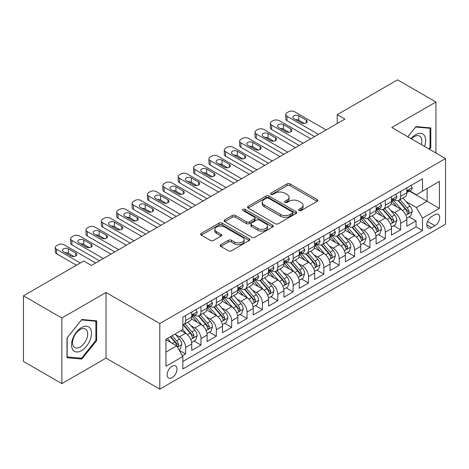 <?xml version="1.0" encoding="UTF-8"?>
<svg xmlns="http://www.w3.org/2000/svg" width="469" height="469" viewBox="0 0 469 469"><rect width="100%" height="100%" fill="white"/><g stroke="black" fill="none" stroke-linecap="round" stroke-linejoin="round"><path stroke-width="0.7" d="M299.029 210.558A1.495 0.862 0 0 0 301.139 210.558L317.161 201.307A2.134 1.231 0 0 0 317.789 200.433A2.134 1.231 0 0 0 317.161 199.565L290.018 183.889A2.134 1.231 0 0 0 287.005 183.889L270.982 193.14A1.495 0.862 0 0 0 270.543 193.75A1.495 0.862 0 0 0 270.982 194.359A1.495 0.862 0 0 0 273.093 194.359L275.168 193.164A6.824 3.94 0 0 1 284.818 193.164L287.081 194.471A6.824 3.94 0 0 1 289.08 197.256A6.824 3.94 0 0 1 287.081 200.04L285.005 201.236A1.495 0.862 0 0 0 284.566 201.846A1.495 0.862 0 0 0 285.005 202.456A1.495 0.862 0 0 0 287.116 202.456L289.191 201.26A6.824 3.94 0 0 1 298.841 201.26L301.104 202.567A6.824 3.94 0 0 1 303.103 205.352A6.824 3.94 0 0 1 301.104 208.136L299.029 209.338A1.495 0.862 0 0 0 298.595 209.948A1.495 0.862 0 0 0 299.029 210.558L299.029 209.338M172.088 377.639A6.953 4.016 120 0 0 176.631 371.512A6.953 4.016 120 0 0 175.564 365.937A6.953 4.016 120 0 0 172.088 366.283A6.953 4.016 120 0 0 167.544 372.409A6.953 4.016 120 0 0 168.611 377.979A6.953 4.016 120 0 0 172.088 377.639M220.805 244.66A2.134 1.231 0 0 0 220.178 245.533A2.134 1.231 0 0 0 220.805 246.401L228.421 250.798A2.134 1.231 0 0 0 231.434 250.798L249.227 240.527A2.134 1.231 0 0 0 249.854 239.653A2.134 1.231 0 0 0 249.227 238.785L222.083 223.115A2.134 1.231 0 0 0 219.07 223.115L201.277 233.386A2.134 1.231 0 0 0 200.65 234.26A2.134 1.231 0 0 0 201.277 235.127L210.475 240.439A2.134 1.231 0 0 0 213.489 240.439L221.104 236.042A2.134 1.231 0 0 0 221.731 235.174A2.134 1.231 0 0 0 221.104 234.301L216.543 231.668A5.704 3.295 0 0 1 214.872 229.341A5.704 3.295 0 0 1 218.396 226.298A5.704 3.295 0 0 1 224.61 227.008L242.479 237.326A5.704 3.295 0 0 1 244.15 239.653A5.704 3.295 0 0 1 240.632 242.696A5.704 3.295 0 0 1 234.412 241.986L231.434 240.263A2.134 1.231 0 0 0 228.421 240.263L220.805 244.66L220.805 246.401M106.029 292.486L61.855 317.988L23.45 295.81L23.45 361.447L61.855 383.624L106.029 358.123L159.8 389.164L159.8 323.528L106.029 292.486L106.029 358.123M435.947 153.011L435.947 102.008L391.779 127.509L445.55 158.551L159.8 323.528M435.947 102.008L397.542 79.836L337.24 114.647L337.24 123.517M23.45 295.81L83.752 260.999L91.432 265.431L344.92 119.079L337.24 114.647M275.315 223.725A2.134 1.231 0 0 0 278.334 223.725L296.127 213.448A2.134 1.231 0 0 0 296.754 212.58A2.134 1.231 0 0 0 296.127 211.707L268.983 196.036A2.134 1.231 0 0 0 265.97 196.036L248.171 206.313A2.134 1.231 0 0 0 247.55 207.181A2.134 1.231 0 0 0 248.171 208.054L275.315 223.725M243.569 210.88A1.495 0.862 0 0 1 245.082 211.085L245.082 209.315L272.677 225.249A2.134 1.231 0 0 1 273.304 226.117A2.134 1.231 0 0 1 272.677 226.99L254.884 237.261A2.134 1.231 0 0 1 251.865 237.261L224.721 221.591L224.721 219.85A2.134 1.231 0 0 0 224.1 220.717A2.134 1.231 0 0 0 224.721 221.591M224.721 219.85L232.337 215.453A2.134 1.231 0 0 1 235.356 215.453L246.366 221.808A2.134 1.231 0 0 0 249.379 221.808L254.433 218.888A2.134 1.231 0 0 0 255.054 218.021A2.134 1.231 0 0 0 254.433 217.147L242.971 210.534A1.495 0.862 0 0 1 242.532 209.924A1.495 0.862 0 0 1 243.452 209.127A1.495 0.862 0 0 1 245.082 209.315M182.418 355.795L185.607 353.954L179.234 350.273M175.605 334.608L179.463 336.836A8.688 5.018 60 0 1 185.607 347.476L191.751 343.929L191.751 350.407L200.972 345.084L193.978 341.051M190.965 325.738L194.823 327.966A8.688 5.018 60 0 1 200.972 338.612L207.116 335.059L207.116 341.538L216.332 336.214L209.344 332.181M206.331 316.868L210.188 319.096A8.688 5.018 60 0 1 216.332 329.742L222.476 326.19L222.476 332.668L231.698 327.344L224.704 323.311M221.696 307.998L225.554 310.226A8.688 5.018 60 0 1 231.698 320.872L237.842 317.32L237.842 323.798L247.057 318.474L240.069 314.441M237.056 299.128L240.914 301.356A8.688 5.018 60 0 1 247.057 312.002L253.207 308.45L253.207 314.928L262.423 309.604L255.435 305.571M252.422 290.258L256.279 292.486A8.688 5.018 60 0 1 262.423 303.132L268.567 299.58L268.567 306.058L277.783 300.735L270.795 296.701M267.781 281.388L271.639 283.616A8.688 5.018 60 0 1 277.783 294.262L283.933 290.71L283.933 297.188L293.148 291.865L286.16 287.831M283.147 272.518L287.005 274.746A8.688 5.018 60 0 1 293.148 285.392L299.292 281.846L299.292 288.318L308.514 282.995L301.52 278.961M298.507 263.648L302.364 265.876A8.688 5.018 60 0 1 308.514 276.522L314.658 272.976L314.658 279.448L323.874 274.125L316.886 270.091M313.872 254.778L317.73 257.006A8.688 5.018 60 0 1 323.874 267.652L330.018 264.106L330.018 270.578L339.239 265.255L332.245 261.221M329.238 245.908L333.09 248.136A8.688 5.018 60 0 1 339.239 258.782L345.383 255.236L345.383 261.708L354.599 256.385L347.611 252.351M344.598 237.038L348.455 239.266A8.688 5.018 60 0 1 354.599 249.913L360.743 246.366L360.743 252.838L369.965 247.515L362.971 243.481M359.963 228.169L363.821 230.396A8.688 5.018 60 0 1 369.965 241.043L376.109 237.496L376.109 243.968L385.325 238.645L378.336 234.611M375.323 219.299L379.181 221.526A8.688 5.018 60 0 1 385.325 232.173L391.474 228.626L391.474 235.098L400.69 229.775L400.69 223.303A8.688 5.018 -120 0 0 394.546 212.656L390.689 210.429M393.702 225.741L400.69 229.775M191.751 343.929A8.688 5.018 -120 0 0 185.607 333.289L180.999 330.627M207.116 335.059A8.688 5.018 -120 0 0 200.972 324.419L191.469 318.932M222.476 326.19A8.688 5.018 -120 0 0 216.332 315.549L206.835 310.062M237.842 317.32A8.688 5.018 -120 0 0 231.698 306.679L222.195 301.192M253.207 308.45A8.688 5.018 -120 0 0 247.057 297.809L237.56 292.322M268.567 299.58A8.688 5.018 -120 0 0 262.423 288.939L252.92 283.452M283.933 290.71A8.688 5.018 -120 0 0 277.783 280.069L268.286 274.582M299.292 281.846A8.688 5.018 -120 0 0 293.148 271.199L283.645 265.712M314.658 272.976A8.688 5.018 -120 0 0 308.514 262.329L299.011 256.842M330.018 264.106A8.688 5.018 -120 0 0 323.874 253.459L314.371 247.972M345.383 255.236A8.688 5.018 -120 0 0 339.239 244.589L329.736 239.102M360.743 246.366A8.688 5.018 -120 0 0 354.599 235.719L345.102 230.232M376.109 237.496A8.688 5.018 -120 0 0 369.965 226.849L360.462 221.362M391.474 228.626A8.688 5.018 -120 0 0 385.325 217.979L375.827 212.492M434.951 214.696L431.568 216.649A6.736 3.887 120 0 0 427.171 222.587A6.736 3.887 120 0 0 428.203 227.981A6.736 3.887 120 0 0 431.568 227.647L434.951 225.695A6.736 3.887 120 0 0 439.347 219.762A6.736 3.887 120 0 0 438.316 214.362A6.736 3.887 120 0 0 434.951 214.696M159.8 389.164L445.55 224.188L445.55 158.551M165.944 352.09L176.696 345.882L182.84 356.528L182.84 368.945L422.505 230.578L422.505 218.155L416.361 207.515L406.048 201.559M182.84 356.528L165.944 366.283L165.944 339.316L182.84 329.56L182.84 317.144L422.505 178.777L422.505 191.194L439.406 181.439L439.406 208.4L422.505 218.155M194.746 315.145L194.823 315.191A8.688 5.018 60 0 0 199.173 315.625L205.316 312.073A8.688 5.018 -120 0 0 207.116 308.098L207.116 303.132M210.106 306.275L210.188 306.321A8.688 5.018 60 0 0 214.532 306.755L220.676 303.203A8.688 5.018 -120 0 0 222.476 299.228L222.476 294.262M225.472 297.405L225.554 297.452A8.688 5.018 60 0 0 229.898 297.885L236.042 294.339A8.688 5.018 -120 0 0 237.842 290.358L237.842 285.392M240.832 288.535L240.914 288.582A8.688 5.018 60 0 0 245.258 289.015L251.407 285.469A8.688 5.018 -120 0 0 253.207 281.488L253.207 276.522M256.197 279.665L256.279 279.712A8.688 5.018 60 0 0 260.623 280.145L266.767 276.599A8.688 5.018 -120 0 0 268.567 272.618L268.567 267.652M271.557 270.795L271.639 270.842A8.688 5.018 60 0 0 275.983 271.275L282.133 267.729A8.688 5.018 -120 0 0 283.933 263.748L283.933 258.782M286.922 261.925L287.005 261.972A8.688 5.018 60 0 0 291.349 262.406L297.493 258.859A8.688 5.018 -120 0 0 299.292 254.878L299.292 249.913M302.288 253.061L302.364 253.102A8.688 5.018 60 0 0 306.714 253.536L312.858 249.989A8.688 5.018 -120 0 0 314.658 246.008L314.658 241.043M317.648 244.191L317.73 244.232A8.688 5.018 60 0 0 322.074 244.666L328.218 241.119A8.688 5.018 -120 0 0 330.018 237.138L330.018 232.173M333.013 235.321L333.09 235.362A8.688 5.018 60 0 0 337.44 235.796L343.584 232.249A8.688 5.018 -120 0 0 345.383 228.268L345.383 223.303M348.373 226.451L348.455 226.498A8.688 5.018 60 0 0 352.799 226.926L358.943 223.379A8.688 5.018 -120 0 0 360.743 219.398L360.743 214.433M363.739 217.581L363.821 217.628A8.688 5.018 60 0 0 368.165 218.056L374.309 214.509A8.688 5.018 -120 0 0 376.109 210.528L376.109 205.563M379.099 208.711L379.181 208.758A8.688 5.018 60 0 0 383.525 209.186L389.675 205.639A8.688 5.018 -120 0 0 391.474 201.658L391.474 196.693M182.84 361.493L416.056 226.849L416.056 220.905L406.834 226.228L406.834 219.756A8.688 5.018 -120 0 0 400.69 209.11L391.187 203.622M394.464 199.841L394.546 199.888A8.688 5.018 -120 0 0 398.89 200.316A8.688 5.018 -120 0 0 400.69 196.335L400.69 191.37M398.89 200.316L405.034 196.769A8.688 5.018 -120 0 0 406.834 192.788L406.834 187.823M185.607 315.549L185.607 320.515A8.688 5.018 60 0 1 183.807 324.495A8.688 5.018 60 0 1 182.84 324.847M183.807 324.495L189.951 320.943A8.688 5.018 -120 0 0 191.751 316.968L191.751 312.002M200.972 306.679L200.972 311.645A8.688 5.018 60 0 1 199.173 315.625M216.332 297.809L216.332 302.775A8.688 5.018 60 0 1 214.532 306.755M231.698 288.939L231.698 293.905A8.688 5.018 60 0 1 229.898 297.885M247.057 280.069L247.057 285.035A8.688 5.018 60 0 1 245.258 289.015M262.423 271.199L262.423 276.165A8.688 5.018 60 0 1 260.623 280.145M277.783 262.329L277.783 267.295A8.688 5.018 60 0 1 275.983 271.275M293.148 253.459L293.148 258.425A8.688 5.018 60 0 1 291.349 262.406M308.514 244.589L308.514 249.555A8.688 5.018 60 0 1 306.714 253.536M323.874 235.719L323.874 240.685A8.688 5.018 60 0 1 322.074 244.666M339.239 226.849L339.239 231.815A8.688 5.018 60 0 1 337.44 235.796M354.599 217.979L354.599 222.945A8.688 5.018 60 0 1 352.799 226.926M369.965 209.11L369.965 214.075A8.688 5.018 60 0 1 368.165 218.056M385.325 200.24L385.325 205.205A8.688 5.018 60 0 1 383.525 209.186M385.325 232.173L385.325 238.645M369.965 241.043L369.965 247.515M354.599 249.913L354.599 256.385M339.239 258.782L339.239 265.255M323.874 267.652L323.874 274.125M308.514 276.522L308.514 282.995M293.148 285.392L293.148 291.865M277.783 294.262L277.783 300.735M262.423 303.132L262.423 309.604M247.057 312.002L247.057 318.474M231.698 320.872L231.698 327.344M216.332 329.742L216.332 336.214M200.972 338.612L200.972 345.084M185.607 347.476L185.607 353.954M176.696 345.882L165.944 339.673M416.361 207.515L427.112 201.307L427.112 188.532L439.406 181.439M409.519 191.147L439.406 208.4M409.83 190.971L416.361 194.741L422.505 191.194M61.855 317.988L61.855 383.624M409.062 216.871L416.056 220.905M416.056 226.849L422.505 230.578M429.51 149.289L430.8 147.682L430.8 127.914L415.974 126.589L407.801 136.76M67.003 357.718L81.829 359.043L96.655 340.6L96.655 320.831L81.829 319.506L67.003 337.95L67.003 357.718M430.032 147.237L430.8 147.682M95.887 340.154L96.655 340.6M80.263 358.134L81.829 359.043M299.627 210.763L301.104 209.913A6.824 3.94 0 0 0 303.103 207.128L303.103 205.352M289.08 197.256L289.08 199.032A6.824 3.94 0 0 1 287.081 201.817L285.603 202.667M317.132 201.318L290.018 185.665A2.134 1.231 0 0 0 287.005 185.665L271.58 194.571M296.097 213.465L268.983 197.812A2.134 1.231 0 0 0 265.97 197.812L248.201 208.066M292.357 213.19A1.495 0.862 0 0 0 292.797 212.58A1.495 0.862 0 0 0 292.357 211.97L268.532 198.211A1.495 0.862 0 0 0 266.421 198.211L264.235 199.477A6.824 3.94 0 0 0 262.235 202.262A6.824 3.94 0 0 0 264.235 205.047L280.521 214.45A6.824 3.94 0 0 0 290.17 214.45L292.357 213.19L292.357 214.96A1.495 0.862 0 0 0 292.797 214.351L292.797 212.58M262.235 202.262L262.235 204.038A6.824 3.94 0 0 0 264.235 206.823L264.235 205.047M292.357 214.96L290.17 216.227A6.824 3.94 0 0 1 280.521 216.227L264.235 206.823M224.751 221.608L232.337 217.223L232.337 215.453M255.054 218.021L255.054 219.797A2.134 1.231 0 0 1 254.433 220.665L249.379 223.584A2.134 1.231 0 0 1 246.366 223.584L235.356 217.223A2.134 1.231 0 0 0 232.337 217.223M245.082 211.085L272.647 227.002M257.786 228.403A5.704 3.295 0 0 0 264.006 229.118A5.704 3.295 0 0 0 267.523 226.076A5.704 3.295 0 0 0 265.853 223.742L259.556 220.108A2.134 1.231 0 0 0 256.543 220.108L251.49 223.027A2.134 1.231 0 0 0 250.868 223.895A2.134 1.231 0 0 0 251.49 224.768L257.786 228.403L257.786 230.179A5.704 3.295 0 0 0 264.006 230.889A5.704 3.295 0 0 0 267.523 227.846L267.523 226.076M250.868 223.895L250.868 225.671A2.134 1.231 0 0 0 251.49 226.545L251.49 224.768M257.786 230.179L251.49 226.545M244.15 239.653L244.15 241.429A5.704 3.295 0 0 1 240.632 244.472A5.704 3.295 0 0 1 234.412 243.757L231.434 242.039A2.134 1.231 0 0 0 228.421 242.039L220.829 246.418M214.872 229.341L214.872 231.111A5.704 3.295 0 0 0 216.543 233.439L216.543 231.668M221.075 236.059L216.543 233.439M249.197 240.544L222.083 224.886A2.134 1.231 0 0 0 219.07 224.886L201.301 235.145M406.705 218.232L410.674 215.939L412.21 211.507A5.757 3.324 -120 0 0 409.97 206.096L402.947 197.971M401.546 209.672L393.52 200.386M396.979 206.97L392.324 201.576A13.794 7.967 -120 0 0 391.896 201.095M398.105 200.626L405.204 208.846A5.757 3.324 60 0 1 407.262 212.815L407.678 213.495L408.458 213.389L409.103 211.748A5.757 3.324 -120 0 0 407.051 207.785L400.034 199.659M398.527 200.492L406.154 209.326A2.931 1.694 60 0 1 406.893 210.475L409.103 211.748M318.422 134.38L287.005 116.242A4.344 2.509 -0 0 1 285.732 114.471A4.344 2.509 -0 0 1 287.005 112.695L288.541 111.81A4.344 2.509 -0 0 1 294.684 111.81L326.102 129.948M285.732 114.471L285.732 118.903A4.344 2.509 180 0 0 287.005 120.68L314.582 136.602M410.908 185.472L412.21 187.735A5.757 3.324 60 0 1 411.02 190.279L408.1 191.968A5.757 3.324 -120 0 0 409.103 190.643L408.98 190.127M293.916 118.639A3.476 2.005 180 0 1 292.896 117.221A3.476 2.005 180 0 1 295.042 115.362A3.476 2.005 180 0 1 298.835 115.802L306.204 120.058A3.476 2.005 180 0 1 307.224 121.477A3.476 2.005 180 0 1 305.079 123.329A3.476 2.005 180 0 1 301.291 122.896L293.916 118.639M407.028 192.237L407.051 192.237A5.757 3.324 -120 0 0 408.1 191.968M408.358 190.209L409.103 190.643C408.739 189.775 408.124 190.127 407.262 191.704A5.757 3.324 60 0 1 406.834 192.524M295.728 119.683A3.476 2.005 180 0 1 298.835 120.234L304.399 123.447M424.521 146.41A14.123 8.155 120 0 0 415.669 134.65A14.123 8.155 120 0 0 411.043 138.631M421.291 144.546A10.693 6.173 120 0 0 419.614 136.11A10.693 6.173 120 0 0 414.268 136.643A10.693 6.173 120 0 0 411.471 138.877M407.831 136.778L415.669 127.029L430.032 128.307L430.032 147.459L428.865 148.919M429.082 127.761L430.032 128.307M90.171 339.867A14.123 8.155 120 0 0 86.513 326.231A14.123 8.155 120 0 0 72.877 338.325A14.123 8.155 120 0 0 76.529 351.967A14.123 8.155 120 0 0 90.171 339.867M86.671 338.876A10.693 6.173 120 0 0 85.469 329.027A10.693 6.173 120 0 0 73.574 337.703A10.693 6.173 120 0 0 74.776 347.547A10.693 6.173 120 0 0 86.671 338.876M67.161 356.968L67.161 337.815L81.524 319.946L95.887 321.23L95.887 340.383L81.524 358.252L67.003 356.88M94.937 320.679L95.887 321.23M391.345 227.102L395.314 224.809L396.85 220.377A5.757 3.324 -120 0 0 394.605 214.966L387.587 206.841M386.18 218.542L378.161 209.256M381.614 215.84L376.959 210.446A13.794 7.967 -120 0 0 376.531 209.965M382.745 209.496L389.845 217.716A5.757 3.324 60 0 1 391.896 221.685L392.313 222.365L393.092 222.259L393.743 220.618A5.757 3.324 -120 0 0 391.685 216.655L384.668 208.529M383.161 209.362L390.788 218.196A2.931 1.694 60 0 1 391.527 219.345L393.743 220.618M375.98 235.971L379.949 233.679L381.485 229.247A5.757 3.324 -120 0 0 379.245 223.836L372.222 215.711M370.815 227.412L362.795 218.126M366.254 224.71L361.593 219.316A13.794 7.967 -120 0 0 361.171 218.835M367.379 218.366L374.479 226.586A5.757 3.324 60 0 1 376.531 230.555L376.953 231.235L377.733 231.129L378.377 229.488A5.757 3.324 -120 0 0 376.326 225.525L369.302 217.399M367.796 218.232L375.429 227.066A2.931 1.694 60 0 1 376.167 228.215L378.377 229.488M360.614 244.841L364.589 242.549L366.125 238.111A5.757 3.324 -120 0 0 363.88 232.706L356.862 224.581M355.455 236.282L347.429 226.99M350.888 233.58L346.233 228.186A13.794 7.967 -120 0 0 345.805 227.705M352.02 227.236L359.119 235.456A5.757 3.324 60 0 1 361.171 239.424L361.587 240.105L362.367 239.999L363.012 238.358A5.757 3.324 -120 0 0 360.96 234.394L353.943 226.269M352.436 227.102L360.063 235.936A2.931 1.694 60 0 1 360.802 237.085L363.012 238.358M345.254 253.711L349.223 251.419L350.759 246.981A5.757 3.324 -120 0 0 348.52 241.576L341.496 233.451M340.089 245.152L332.07 235.86M335.528 242.444L330.868 237.056A13.794 7.967 -120 0 0 330.44 236.575M336.654 236.106L343.754 244.326A5.757 3.324 60 0 1 345.805 248.294L346.228 248.975L347.001 248.869L347.652 247.227A5.757 3.324 -120 0 0 345.6 243.264L338.577 235.139M337.07 235.971L344.703 244.806A2.931 1.694 60 0 1 345.442 245.955L347.652 247.227M303.056 143.25L271.639 125.112A4.344 2.509 -0 0 1 270.367 123.341A4.344 2.509 -0 0 1 271.639 121.565L273.175 120.68A4.344 2.509 -0 0 1 279.319 120.68L310.742 138.818M270.367 123.341L270.367 127.773A4.344 2.509 180 0 0 271.639 129.55L299.216 145.472M395.543 194.342L396.85 196.605A5.757 3.324 60 0 1 395.654 199.149L392.741 200.838A5.757 3.324 -120 0 0 393.743 199.513L393.62 198.997M278.551 127.509A3.476 2.005 180 0 1 277.537 126.091A3.476 2.005 180 0 1 279.682 124.232A3.476 2.005 180 0 1 283.469 124.672L290.844 128.928A3.476 2.005 180 0 1 291.865 130.347A3.476 2.005 180 0 1 289.719 132.199A3.476 2.005 180 0 1 285.926 131.766L278.551 127.509M391.662 201.107L391.685 201.107A5.757 3.324 -120 0 0 392.741 200.838M392.999 199.079L393.743 199.513C393.38 198.645 392.764 198.997 391.896 200.574A5.757 3.324 60 0 1 391.474 201.394M280.362 128.553A3.476 2.005 180 0 1 283.469 129.104L289.033 132.317M287.696 152.12L256.279 133.982A4.344 2.509 -0 0 1 255.007 132.211A4.344 2.509 -0 0 1 256.279 130.435L257.815 129.55A4.344 2.509 -0 0 1 263.959 129.55L295.376 147.688M255.007 132.211L255.007 136.643A4.344 2.509 180 0 0 256.279 138.419L283.856 154.336M380.177 203.212L381.485 205.475A5.757 3.324 60 0 1 380.295 208.019L377.375 209.707A5.757 3.324 -120 0 0 378.377 208.377L378.254 207.867M263.191 136.379A3.476 2.005 180 0 1 262.171 134.961A3.476 2.005 180 0 1 264.317 133.102A3.476 2.005 180 0 1 268.104 133.542L275.479 137.798A3.476 2.005 180 0 1 276.499 139.217A3.476 2.005 180 0 1 274.353 141.069A3.476 2.005 180 0 1 270.566 140.636L263.191 136.379M376.302 209.977L376.326 209.977A5.757 3.324 -120 0 0 377.375 209.707M377.633 207.949L378.377 208.377C378.014 207.515 377.398 207.867 376.531 209.444A5.757 3.324 60 0 1 376.109 210.264M264.997 137.423A3.476 2.005 180 0 1 268.104 137.974L273.673 141.187M272.331 160.99L240.914 142.852A4.344 2.509 -0 0 1 239.641 141.081A4.344 2.509 -0 0 1 240.914 139.305L242.45 138.419A4.344 2.509 -0 0 1 248.593 138.419L280.011 156.558M239.641 141.081L239.641 145.513A4.344 2.509 180 0 0 240.914 147.289L268.491 163.206M364.818 212.082L366.125 214.345A5.757 3.324 60 0 1 364.929 216.889L362.009 218.577A5.757 3.324 -120 0 0 363.012 217.247L362.895 216.737M247.825 145.249A3.476 2.005 180 0 1 246.811 143.831A3.476 2.005 180 0 1 248.957 141.972A3.476 2.005 180 0 1 252.744 142.412L260.119 146.668A3.476 2.005 180 0 1 261.133 148.087A3.476 2.005 180 0 1 258.988 149.939A3.476 2.005 180 0 1 255.2 149.505L247.825 145.249M360.937 218.847L360.96 218.847A5.757 3.324 -120 0 0 362.009 218.577M362.273 216.819L363.012 217.247C362.654 216.385 362.039 216.737 361.171 218.314A5.757 3.324 60 0 1 360.743 219.134M249.637 146.293A3.476 2.005 180 0 1 252.744 146.844L258.308 150.057M256.971 169.86L225.554 151.722A4.344 2.509 -0 0 1 224.276 149.951A4.344 2.509 -0 0 1 225.554 148.175L227.09 147.289A4.344 2.509 -0 0 1 233.234 147.289L264.651 165.428M224.276 149.951L224.276 154.383A4.344 2.509 180 0 0 225.554 156.159L253.125 172.076M349.452 220.952L350.759 223.215A5.757 3.324 60 0 1 349.569 225.759L346.65 227.447A5.757 3.324 -120 0 0 347.652 226.117L347.529 225.607M232.466 154.119A3.476 2.005 180 0 1 231.446 152.701A3.476 2.005 180 0 1 233.591 150.842A3.476 2.005 180 0 1 237.378 151.282L244.754 155.538A3.476 2.005 180 0 1 245.774 156.957A3.476 2.005 180 0 1 243.628 158.809A3.476 2.005 180 0 1 239.841 158.375L232.466 154.119M345.577 227.717L345.6 227.717A5.757 3.324 -120 0 0 346.65 227.447M346.908 225.689L347.652 226.117C347.289 225.249 346.673 225.607 345.805 227.184A5.757 3.324 60 0 1 345.383 228.004M234.271 155.163A3.476 2.005 180 0 1 237.378 155.714L242.948 158.927M329.889 262.581L333.858 260.289L335.394 255.851A5.757 3.324 -120 0 0 333.154 250.446L326.137 242.321M324.73 254.022L316.704 244.73M320.163 251.314L315.508 245.926A13.794 7.967 -120 0 0 315.08 245.445M321.294 244.976L328.394 253.196A5.757 3.324 60 0 1 330.446 257.164L330.862 257.844L331.642 257.739L332.286 256.097A5.757 3.324 -120 0 0 330.235 252.134L323.217 244.009M321.711 244.841L329.338 253.676A2.931 1.694 60 0 1 330.076 254.825L332.286 256.097M241.605 178.73L210.188 160.591A4.344 2.509 -0 0 1 208.916 158.821A4.344 2.509 -0 0 1 210.188 157.045L211.724 156.159A4.344 2.509 -0 0 1 217.868 156.159L249.285 174.298M208.916 158.821L208.916 163.253A4.344 2.509 180 0 0 210.188 165.029L237.765 180.946M334.092 229.822L335.394 232.085A5.757 3.324 60 0 1 334.204 234.629L331.284 236.317A5.757 3.324 -120 0 0 332.286 234.987L332.169 234.477M217.1 162.989A3.476 2.005 180 0 1 216.086 161.571A3.476 2.005 180 0 1 218.232 159.712A3.476 2.005 180 0 1 222.019 160.146L229.394 164.408A3.476 2.005 180 0 1 230.408 165.827A3.476 2.005 180 0 1 228.262 167.679A3.476 2.005 180 0 1 224.475 167.245L217.1 162.989M330.211 236.587L330.235 236.587A5.757 3.324 -120 0 0 331.284 236.317M331.542 234.559L332.286 234.987C331.923 234.119 331.313 234.477 330.446 236.054A5.757 3.324 60 0 1 330.018 236.874M218.912 164.033A3.476 2.005 180 0 1 222.019 164.584L227.582 167.796M314.529 271.451L318.498 269.159L320.034 264.721A5.757 3.324 -120 0 0 317.789 259.316L310.771 251.191M309.364 262.892L301.344 253.6M304.797 260.184L300.142 254.796A13.794 7.967 -120 0 0 299.714 254.315M305.929 253.846L313.028 262.065A5.757 3.324 60 0 1 315.08 266.034L315.502 266.714L316.276 266.609L316.927 264.967A5.757 3.324 -120 0 0 314.875 261.004L307.852 252.873M306.345 253.711L313.978 262.546A2.931 1.694 60 0 1 314.717 263.695L316.927 264.967M226.24 187.6L194.823 169.461A4.344 2.509 -0 0 1 193.55 167.691A4.344 2.509 -0 0 1 194.823 165.915L196.359 165.029A4.344 2.509 -0 0 1 202.508 165.029L233.925 183.168M193.55 167.691L193.55 172.123A4.344 2.509 180 0 0 194.823 173.899L222.4 189.816M318.727 238.692L320.034 240.955A5.757 3.324 60 0 1 318.844 243.499L315.924 245.187A5.757 3.324 -120 0 0 316.927 243.857L316.804 243.347M201.74 171.859A3.476 2.005 180 0 1 200.72 170.44A3.476 2.005 180 0 1 202.866 168.582A3.476 2.005 180 0 1 206.653 169.016L214.028 173.278A3.476 2.005 180 0 1 215.048 174.697A3.476 2.005 180 0 1 212.903 176.549A3.476 2.005 180 0 1 209.115 176.115L201.74 171.859M314.851 245.457L314.875 245.457A5.757 3.324 -120 0 0 315.924 245.187M316.182 243.429L316.927 243.857C316.563 242.989 315.948 243.347 315.08 244.924A5.757 3.324 60 0 1 314.658 245.744M203.546 172.903A3.476 2.005 180 0 1 206.653 173.454L212.223 176.666M299.163 280.321L303.132 278.029L304.668 273.591A5.757 3.324 -120 0 0 302.429 268.186L295.411 260.061M294.004 271.762L285.979 262.47M289.437 269.054L284.783 263.666A13.794 7.967 -120 0 0 284.355 263.185M290.563 262.716L297.663 270.935A5.757 3.324 60 0 1 299.72 274.904L300.137 275.584L300.916 275.479L301.561 273.837A5.757 3.324 -120 0 0 299.509 269.874L292.492 261.743M290.985 262.581L298.612 271.416A2.931 1.694 60 0 1 299.351 272.565L301.561 273.837M210.88 196.47L179.463 178.331A4.344 2.509 -0 0 1 178.191 176.555A4.344 2.509 -0 0 1 179.463 174.785L180.999 173.899A4.344 2.509 -0 0 1 187.143 173.899L218.56 192.038M178.191 176.555L178.191 180.993A4.344 2.509 180 0 0 179.463 182.769L207.04 198.686M303.367 247.562L304.668 249.825A5.757 3.324 60 0 1 303.478 252.369L300.559 254.057A5.757 3.324 -120 0 0 301.561 252.727L301.438 252.216M186.375 180.729A3.476 2.005 180 0 1 185.355 179.31A3.476 2.005 180 0 1 187.5 177.452A3.476 2.005 180 0 1 191.293 177.886L198.668 182.148A3.476 2.005 180 0 1 199.683 183.567A3.476 2.005 180 0 1 197.537 185.419A3.476 2.005 180 0 1 193.75 184.985L186.375 180.729M299.486 254.327L299.509 254.327A5.757 3.324 -120 0 0 300.559 254.057M300.817 252.299L301.561 252.727C301.198 251.859 300.588 252.216 299.72 253.793A5.757 3.324 60 0 1 299.292 254.614M188.186 181.773A3.476 2.005 180 0 1 191.293 182.324L196.857 185.536M283.804 289.191L287.773 286.899L289.309 282.461A5.757 3.324 -120 0 0 287.063 277.056L280.046 268.93M278.639 280.632L270.619 271.34M274.072 277.924L269.417 272.536A13.794 7.967 -120 0 0 268.989 272.055M275.203 271.586L282.303 279.805A5.757 3.324 60 0 1 284.355 283.774L284.777 284.454L285.551 284.349L286.201 282.707A5.757 3.324 -120 0 0 284.144 278.744L277.126 270.613M275.62 271.451L283.247 280.286A2.931 1.694 60 0 1 283.985 281.435L286.201 282.707M195.514 205.34L164.097 187.201A4.344 2.509 -0 0 1 162.825 185.425A4.344 2.509 -0 0 1 164.097 183.655L165.633 182.769A4.344 2.509 -0 0 1 171.783 182.769L203.2 200.908M162.825 185.425L162.825 189.863A4.344 2.509 180 0 0 164.097 191.639L191.674 207.556M288.001 256.432L289.309 258.695A5.757 3.324 60 0 1 288.113 261.239L285.199 262.927A5.757 3.324 -120 0 0 286.201 261.596L286.078 261.086M171.015 189.599A3.476 2.005 180 0 1 169.995 188.175A3.476 2.005 180 0 1 172.141 186.322A3.476 2.005 180 0 1 175.928 186.756L183.303 191.018A3.476 2.005 180 0 1 184.323 192.437A3.476 2.005 180 0 1 182.177 194.289A3.476 2.005 180 0 1 178.384 193.855L171.015 189.599M284.12 263.197L284.144 263.197A5.757 3.324 -120 0 0 285.199 262.927M285.457 261.169L286.201 261.596C285.838 260.729 285.222 261.086 284.355 262.663A5.757 3.324 60 0 1 283.933 263.484M172.821 190.643A3.476 2.005 180 0 1 175.928 191.194L181.491 194.406M268.438 298.061L272.407 295.769L273.943 291.331A5.757 3.324 -120 0 0 271.703 285.926L264.68 277.8M263.279 289.502L255.253 280.21M258.712 286.793L254.057 281.406A13.794 7.967 -120 0 0 253.629 280.925M259.838 280.456L266.937 288.675A5.757 3.324 60 0 1 268.995 292.644L269.411 293.324L270.191 293.213L270.836 291.577A5.757 3.324 -120 0 0 268.784 287.614L261.766 279.483M260.26 280.321L267.887 289.156A2.931 1.694 60 0 1 268.626 290.299L270.836 291.577M180.155 214.21L148.737 196.071A4.344 2.509 -0 0 1 147.465 194.295A4.344 2.509 -0 0 1 148.737 192.524L150.273 191.639A4.344 2.509 -0 0 1 156.417 191.639L187.834 209.778M147.465 194.295L147.465 198.733A4.344 2.509 180 0 0 148.737 200.509L176.315 216.426M272.641 265.302L273.943 267.559A5.757 3.324 60 0 1 272.753 270.109L269.833 271.791A5.757 3.324 -120 0 0 270.836 270.466L270.713 269.956M155.649 198.469A3.476 2.005 180 0 1 154.629 197.044A3.476 2.005 180 0 1 156.775 195.192A3.476 2.005 180 0 1 160.568 195.626L167.937 199.888A3.476 2.005 180 0 1 168.957 201.307A3.476 2.005 180 0 1 166.812 203.159A3.476 2.005 180 0 1 163.024 202.725L155.649 198.469M268.76 272.067L268.784 272.061A5.757 3.324 -120 0 0 269.833 271.791M270.091 270.038L270.836 270.466C270.472 269.599 269.857 269.956 268.995 271.533A5.757 3.324 60 0 1 268.567 272.354M157.455 199.513A3.476 2.005 180 0 1 160.568 200.064L166.132 203.276M253.078 306.931L257.047 304.639L258.583 300.201A5.757 3.324 -120 0 0 256.338 294.796L249.32 286.67M247.913 298.372L239.888 289.08M243.347 295.663L238.692 290.276A13.794 7.967 -120 0 0 238.264 289.795M244.478 289.326L251.577 297.545A5.757 3.324 60 0 1 253.629 301.514L254.046 302.194L254.825 302.083L255.47 300.447A5.757 3.324 -120 0 0 253.418 296.484L246.401 288.353M244.894 289.191L252.521 298.026A2.931 1.694 60 0 1 253.26 299.169L255.47 300.447M164.789 223.08L133.372 204.941A4.344 2.509 -0 0 1 132.1 203.165A4.344 2.509 -0 0 1 133.372 201.394L134.908 200.503A4.344 2.509 -0 0 1 141.052 200.503L172.469 218.648M132.1 203.165L132.1 207.603A4.344 2.509 180 0 0 133.372 209.373L160.949 225.296M257.276 274.172L258.583 276.429A5.757 3.324 60 0 1 257.387 278.979L254.468 280.661A5.757 3.324 -120 0 0 255.47 279.336L255.353 278.826M140.284 207.333A3.476 2.005 180 0 1 139.27 205.914A3.476 2.005 180 0 1 141.415 204.062A3.476 2.005 180 0 1 145.202 204.496L152.577 208.758A3.476 2.005 180 0 1 153.598 210.176A3.476 2.005 180 0 1 151.446 212.029A3.476 2.005 180 0 1 147.659 211.595L140.284 207.333M253.395 280.931L253.418 280.931A5.757 3.324 -120 0 0 254.468 280.661M254.731 278.908L255.47 279.336C255.113 278.469 254.497 278.826 253.629 280.403A5.757 3.324 60 0 1 253.207 281.224M142.095 208.383A3.476 2.005 180 0 1 145.202 208.934L150.766 212.146M237.713 315.801L241.682 313.509L243.218 309.071A5.757 3.324 -120 0 0 240.978 303.666L233.955 295.54M232.548 307.242L224.528 297.95M227.987 304.533L223.326 299.146A13.794 7.967 -120 0 0 222.898 298.665M229.112 298.196L236.212 306.415A5.757 3.324 60 0 1 238.264 310.384L238.686 311.064L239.466 310.953L240.11 309.317A5.757 3.324 -120 0 0 238.059 305.354L231.035 297.223M229.529 298.061L237.162 306.896A2.931 1.694 60 0 1 237.9 308.039L240.11 309.317M149.429 231.95L118.012 213.811A4.344 2.509 -0 0 1 116.734 212.035A4.344 2.509 -0 0 1 118.012 210.264L119.548 209.373A4.344 2.509 -0 0 1 125.692 209.373L157.109 227.512M116.734 212.035L116.734 216.473A4.344 2.509 180 0 0 118.012 218.243L145.583 234.166M241.91 283.042L243.218 285.299A5.757 3.324 60 0 1 242.027 287.849L239.108 289.531A5.757 3.324 -120 0 0 240.11 288.206L239.987 287.696M124.924 216.203A3.476 2.005 180 0 1 123.904 214.784A3.476 2.005 180 0 1 126.05 212.932A3.476 2.005 180 0 1 129.837 213.366L137.212 217.628A3.476 2.005 180 0 1 138.232 219.046A3.476 2.005 180 0 1 136.086 220.899A3.476 2.005 180 0 1 132.299 220.465L124.924 216.203M238.035 289.801L238.059 289.801A5.757 3.324 -120 0 0 239.108 289.531M239.366 287.778L240.11 288.206C239.747 287.339 239.131 287.696 238.264 289.273A5.757 3.324 60 0 1 237.842 290.094M126.73 217.253A3.476 2.005 180 0 1 129.837 217.804L135.406 221.016M222.347 324.671L226.322 322.379L227.852 317.941A5.757 3.324 -120 0 0 225.612 312.536L218.595 304.41M217.188 316.112L209.162 306.82M212.621 313.403L207.966 308.016A13.794 7.967 -120 0 0 207.538 307.535M213.753 307.066L220.852 315.285A5.757 3.324 60 0 1 222.904 319.254L223.32 319.934L224.1 319.823L224.745 318.187A5.757 3.324 -120 0 0 222.693 314.224L215.676 306.093M214.169 306.931L221.796 315.766A2.931 1.694 60 0 1 222.535 316.909L224.745 318.187M134.064 240.82L102.647 222.681A4.344 2.509 -0 0 1 101.374 220.905A4.344 2.509 -0 0 1 102.647 219.134L104.182 218.243A4.344 2.509 -0 0 1 110.326 218.243L141.744 236.382M101.374 220.905L101.374 225.343A4.344 2.509 180 0 0 102.647 227.113L130.224 243.036M226.55 291.911L227.852 294.169A5.757 3.324 60 0 1 226.662 296.719L223.742 298.401A5.757 3.324 -120 0 0 224.745 297.076L224.628 296.566M109.558 225.073A3.476 2.005 180 0 1 108.544 223.654A3.476 2.005 180 0 1 110.69 221.802A3.476 2.005 180 0 1 114.477 222.236L121.852 226.492A3.476 2.005 180 0 1 122.866 227.916A3.476 2.005 180 0 1 120.721 229.769A3.476 2.005 180 0 1 116.933 229.335L109.558 225.073M222.669 298.671L222.693 298.671A5.757 3.324 -120 0 0 223.742 298.401M224 296.648L224.745 297.076C224.387 296.209 223.772 296.566 222.904 298.143A5.757 3.324 60 0 1 222.476 298.958M111.37 226.122A3.476 2.005 180 0 1 114.477 226.674L120.041 229.886M206.987 333.541L210.956 331.249L212.492 326.811A5.757 3.324 -120 0 0 210.247 321.406L203.229 313.28M201.822 324.982L193.803 315.69M197.261 322.273L192.601 316.886A13.794 7.967 -120 0 0 192.173 316.405M198.387 315.936L205.486 324.155A5.757 3.324 60 0 1 207.538 328.124L207.96 328.804L208.734 328.693L209.385 327.057A5.757 3.324 -120 0 0 207.333 323.094L200.31 314.963M198.803 315.801L206.436 324.636A2.931 1.694 60 0 1 207.175 325.779L209.385 327.057M118.698 249.69L87.281 231.551A4.344 2.509 -0 0 1 86.009 229.775A4.344 2.509 -0 0 1 87.281 228.004L88.823 227.113A4.344 2.509 -0 0 1 94.967 227.113L126.384 245.252M86.009 229.775L86.009 234.213A4.344 2.509 180 0 0 87.281 235.983L114.858 251.906M211.185 300.781L212.492 303.038A5.757 3.324 60 0 1 211.302 305.589L208.383 307.271A5.757 3.324 -120 0 0 209.385 305.946L209.262 305.436M94.199 233.943A3.476 2.005 180 0 1 93.179 232.524A3.476 2.005 180 0 1 95.324 230.672A3.476 2.005 180 0 1 99.111 231.106L106.486 235.362A3.476 2.005 180 0 1 107.507 236.786A3.476 2.005 180 0 1 105.361 238.639A3.476 2.005 180 0 1 101.574 238.205L94.199 233.943M207.31 307.541L207.333 307.541A5.757 3.324 -120 0 0 208.383 307.271M208.641 305.518L209.385 305.946C209.022 305.079 208.406 305.436 207.538 307.013A5.757 3.324 60 0 1 207.116 307.828M96.004 234.987A3.476 2.005 180 0 1 99.111 235.544L104.681 238.756M191.622 342.411L195.591 340.119L197.127 335.681A5.757 3.324 -120 0 0 194.887 330.276L187.87 322.15M186.463 333.852L182.787 329.596M181.896 331.143L181.298 330.452M183.021 324.806L190.127 333.025A5.757 3.324 60 0 1 192.179 336.994L192.595 337.674L193.375 337.563L194.019 335.927A5.757 3.324 -120 0 0 191.968 331.958L184.95 323.833M183.443 324.671L191.071 333.506A2.931 1.694 60 0 1 191.809 334.649L194.019 335.927M103.338 258.56L71.921 240.421A4.344 2.509 -0 0 1 70.649 238.645A4.344 2.509 -0 0 1 71.921 236.874L73.457 235.983A4.344 2.509 -0 0 1 79.601 235.983L111.018 254.122M70.649 238.645L70.649 243.083A4.344 2.509 180 0 0 71.921 244.853L99.498 260.776M195.825 309.651L197.127 311.908A5.757 3.324 60 0 1 195.936 314.459L193.017 316.141A5.757 3.324 -120 0 0 194.019 314.816L193.896 314.306M78.833 242.813A3.476 2.005 180 0 1 77.813 241.394A3.476 2.005 180 0 1 79.965 239.542A3.476 2.005 180 0 1 83.752 239.976L91.127 244.232A3.476 2.005 180 0 1 92.141 245.656A3.476 2.005 180 0 1 89.995 247.509A3.476 2.005 180 0 1 86.208 247.075L78.833 242.813M191.944 316.411L191.968 316.411A5.757 3.324 -120 0 0 193.017 316.141M193.275 314.388L194.019 314.816C193.656 313.949 193.046 314.306 192.179 315.883A5.757 3.324 60 0 1 191.751 316.698M80.645 243.857A3.476 2.005 180 0 1 83.752 244.413L89.315 247.626M178.924 349.739L180.231 348.989L181.767 344.551A5.757 3.324 -120 0 0 179.521 339.146L175.107 334.028M170.98 342.581L167.421 338.466M166.53 340.013L165.944 339.333M170.341 336.777L174.761 341.895A5.757 3.324 60 0 1 176.813 345.864L177.235 346.544L178.009 346.433L178.66 344.797A5.757 3.324 -120 0 0 176.602 340.828L172.187 335.716M170.698 336.572L175.705 342.376A2.931 1.694 60 0 1 176.45 343.519L178.66 344.797M80.293 262.992L56.556 249.291A4.344 2.509 -0 0 1 55.283 247.515A4.344 2.509 -0 0 1 56.556 245.744L58.092 244.853A4.344 2.509 -0 0 1 64.241 244.853L95.658 262.992M55.283 247.515L55.283 251.953A4.344 2.509 180 0 0 56.556 253.723L76.453 265.214M63.473 251.683A3.476 2.005 180 0 1 62.453 250.264A3.476 2.005 180 0 1 64.599 248.412A3.476 2.005 180 0 1 68.386 248.846L75.761 253.102A3.476 2.005 180 0 1 76.781 254.52A3.476 2.005 180 0 1 74.635 256.379A3.476 2.005 180 0 1 70.842 255.945L63.473 251.683M65.279 252.727A3.476 2.005 180 0 1 68.386 253.283L73.955 256.496M179.463 336.836L185.607 333.289M194.823 327.966L200.972 324.419M210.188 319.096L216.332 315.549M225.554 310.226L231.698 306.679M240.914 301.356L247.057 297.809M256.279 292.486L262.423 288.939M271.639 283.616L277.783 280.069M287.005 274.746L293.148 271.199M302.364 265.876L308.514 262.329M317.73 257.006L323.874 253.459M333.09 248.136L339.239 244.589M348.455 239.266L354.599 235.719M363.821 230.396L369.965 226.849M379.181 221.526L385.325 217.979M394.546 212.656L400.69 209.11M400.69 196.335L406.834 192.788M185.607 320.515L191.751 316.968M200.972 311.645L207.116 308.098M216.332 302.775L222.476 299.228M231.698 293.905L237.842 290.358M247.057 285.035L253.207 281.488M262.423 276.165L268.567 272.618M277.783 267.295L283.933 263.748M293.148 258.425L299.292 254.878M308.514 249.555L314.658 246.008M323.874 240.685L330.018 237.138M339.239 231.815L345.383 228.268M354.599 222.945L360.743 219.398M369.965 214.075L376.109 210.528M385.325 205.205L391.474 201.658M400.69 223.303L406.834 219.756M427.581 221.444L434.951 225.695M426.808 224.897L431.568 227.647M301.104 209.913L301.104 208.136M285.005 202.456L285.005 201.236M287.081 201.817L287.081 200.04M270.982 194.359L270.982 193.14M287.005 185.665L287.005 183.889M290.018 185.665L290.018 183.889M317.161 201.307L317.161 199.565M248.171 208.054L248.171 206.313M265.97 197.812L265.97 196.036M268.983 197.812L268.983 196.036M296.127 213.448L296.127 211.707M280.521 216.227L280.521 214.45M290.17 216.227L290.17 214.45M235.356 217.223L235.356 215.453M246.366 223.584L246.366 221.808M249.379 223.584L249.379 221.808M254.433 220.665L254.433 218.888M272.677 226.99L272.677 225.249M228.421 242.039L228.421 240.263M231.434 242.039L231.434 240.263M234.412 243.757L234.412 241.986M221.104 236.042L221.104 234.301M201.277 235.127L201.277 233.386M219.07 224.886L219.07 223.115M222.083 224.886L222.083 223.115M249.227 240.527L249.227 238.785M405.826 215.283L412.175 211.619M407.051 207.785L409.97 206.096M402.461 210.434L405.204 208.846M287.005 120.68L287.005 116.242M412.175 187.664L406.834 190.748M298.835 115.802L298.835 120.234M306.204 120.058L306.204 122.896M390.466 224.147L396.809 220.489M391.685 216.655L394.605 214.966M387.095 219.304L389.845 217.716M375.1 233.017L381.449 229.359M376.326 225.525L379.245 223.836M371.735 228.174L374.479 226.586M359.741 241.887L366.084 238.223M360.96 234.394L363.88 232.706M356.37 237.044L359.119 235.456M344.375 250.757L350.724 247.093M345.6 243.264L348.52 241.576M341.01 245.914L343.754 244.326M271.639 129.55L271.639 125.112M396.809 196.534L391.474 199.618M283.469 124.672L283.469 129.104M290.844 128.928L290.844 131.766M256.279 138.419L256.279 133.982M381.449 205.404L376.109 208.488M268.104 133.542L268.104 137.974M275.479 137.798L275.479 140.636M240.914 147.289L240.914 142.852M366.084 214.274L360.743 217.358M252.744 142.412L252.744 146.844M260.119 146.668L260.119 149.505M225.554 156.159L225.554 151.722M350.724 223.144L345.383 226.228M237.378 151.282L237.378 155.714M244.754 155.538L244.754 158.375M329.015 259.627L335.358 255.963M330.235 252.134L333.154 250.446M325.644 254.784L328.394 253.196M210.188 165.029L210.188 160.591M335.358 232.014L330.018 235.098M222.019 160.146L222.019 164.584M229.394 164.408L229.394 167.245M313.65 268.497L319.993 264.833M314.875 261.004L317.789 259.316M310.285 263.654L313.028 262.065M194.823 173.899L194.823 169.461M319.993 240.884L314.658 243.968M206.653 169.016L206.653 173.454M214.028 173.278L214.028 176.115M298.284 277.367L304.633 273.703M299.509 269.874L302.429 268.186M294.919 272.524L297.663 270.935M179.463 182.769L179.463 178.331M304.633 249.754L299.292 252.838M191.293 177.886L191.293 182.324M198.668 182.148L198.668 184.985M282.924 286.237L289.267 282.573M284.144 278.744L287.063 277.056M279.559 281.394L282.303 279.805M164.097 191.639L164.097 187.201M289.267 258.624L283.933 261.708M175.928 186.756L175.928 191.194M183.303 191.018L183.303 193.855M267.559 295.107L273.908 291.442M268.784 287.614L271.703 285.926M264.194 290.264L266.937 288.675M148.737 200.509L148.737 196.071M273.908 267.494L268.567 270.578M160.568 195.626L160.568 200.064M167.937 199.888L167.937 202.725M252.199 303.976L258.542 300.312M253.418 296.484L256.338 294.796M248.828 299.134L251.577 297.545M133.372 209.373L133.372 204.941M258.542 276.364L253.207 279.448M145.202 204.496L145.202 208.934M152.577 208.758L152.577 211.595M236.833 312.846L243.182 309.182M238.059 305.354L240.978 303.666M233.468 308.004L236.212 306.415M118.012 218.243L118.012 213.811M243.182 285.234L237.842 288.318M129.837 213.366L129.837 217.804M137.212 217.628L137.212 220.465M221.474 321.716L227.817 318.052M222.693 314.224L225.612 312.536M218.103 316.874L220.852 315.285M102.647 227.113L102.647 222.681M227.817 294.104L222.476 297.188M114.477 222.236L114.477 226.674M121.852 226.492L121.852 229.335M206.108 330.586L212.451 326.922M207.333 323.094L210.247 321.406M202.743 325.744L205.486 324.155M87.281 235.983L87.281 231.551M212.451 302.974L207.116 306.058M99.111 231.106L99.111 235.544M106.486 235.362L106.486 238.205M190.742 339.456L197.091 335.792M191.968 331.958L194.887 330.276M187.377 334.608L190.127 333.025M71.921 244.853L71.921 240.421M197.091 311.844L191.751 314.928M83.752 239.976L83.752 244.413M91.127 244.232L91.127 247.075M177.429 347.148L181.726 344.662M176.602 340.828L179.521 339.146M172.275 343.331L174.761 341.895M56.556 253.723L56.556 249.291M68.386 248.846L68.386 253.283M75.761 253.102L75.761 255.945"/></g></svg>
